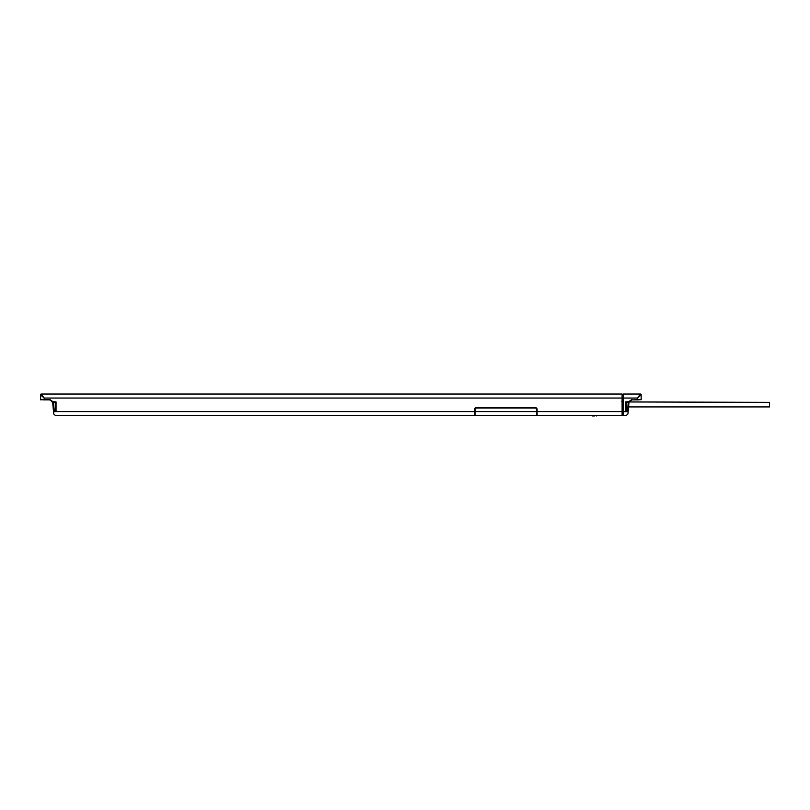 <?xml version="1.0" encoding="UTF-8"?>
<svg xmlns="http://www.w3.org/2000/svg" width="810" height="810" viewBox="0 0 810 810"><rect width="100%" height="100%" fill="white"/><g stroke="black" fill="none" stroke-linecap="round" stroke-linejoin="round"><path stroke-width="1.21" d="M475.045 414.386A1.833 1.833 0 0 0 474.579 415.601A1.833 1.833 0 0 1 475.045 414.386L475.045 415.601L55.526 415.601L53.703 413.93L53.511 411.824L56.042 411.581L54.24 411.034L53.379 402.621L55.313 402.621L53.379 402.621L52.67 401.709M537.101 415.601L537.101 415.601A1.833 1.833 0 0 0 536.868 414.7L537.101 415.601L622.11 415.601L622.11 411.581L537.101 411.581L537.101 415.601A1.833 1.833 0 0 0 536.817 414.629L536.868 414.7M42.363 396.525L40.5 394.784A0.729 0.729 180 0 1 41.229 394.035L622.11 394.035L622.11 411.581M474.579 415.601L474.579 409.384A1.833 1.833 0 0 1 476.412 407.562L535.278 407.562A1.833 1.833 0 0 1 537.101 409.384L537.101 411.581M52.812 403.805L53.703 413.93M55.313 402.621L56.042 401.892L52.68 401.699L53.379 402.621A0.729 0.729 175 0 1 52.721 402.216A0.729 0.729 175 0 0 53.379 402.621L55.313 402.621L55.313 411.034L53.511 411.713A0.729 0.729 0 0 1 53.521 411.642A0.729 0.729 -5 0 1 53.541 411.561A0.729 0.729 -5 0 0 53.511 411.713L54.24 411.034A0.729 0.729 -5 0 0 53.551 411.541A0.729 0.729 -5 0 1 54.24 411.034M49.369 399.877L42.97 399.877M53.511 411.824A0.729 0.729 -5 0 1 53.511 411.763A0.729 0.729 -5 0 0 53.511 411.824A0.729 0.729 0 0 1 53.511 411.814L52.65 401.952L52.012 401.497L52.792 403.572M40.5 394.764A0.729 0.729 180 0 1 41.229 394.035L41.229 394.055A0.729 0.729 0 0 0 40.5 394.784L44.155 398.054L41.229 394.055A0.729 0.729 180 0 0 40.5 394.784L40.682 399.877M55.981 411.713L55.313 411.034M53.278 402.621A0.729 0.729 0 0 0 53.379 402.621L52.65 401.952A0.729 0.729 175 0 0 52.66 402.003A0.729 0.729 0 0 1 52.65 401.973L49.714 399.877M475.095 409.384L474.579 409.384M601.87 415.601L604.25 415.601M600.291 415.601L598.701 415.601M596.595 415.601L595.532 415.601M597.122 415.601L596.595 415.965M591.837 415.601L592.434 415.601M593.426 415.601L592.434 415.965M594.418 415.601L593.426 415.965M595.006 415.601L594.418 415.965M536.817 411.581L536.817 409.83A1.823 1.823 0 0 0 535.005 408.007L476.867 408.007A1.823 1.823 0 0 0 475.045 409.83L475.045 411.581L536.817 411.581L536.817 415.601L475.045 415.601L475.045 411.581L56.042 411.581L56.042 401.892M622.11 401.547L622.698 401.254M641.166 394.784L637.51 398.054L623.244 398.054L623.244 394.035L640.426 394.035A0.729 0.729 0 0 1 641.166 394.764L641.166 399.694L637.51 399.694L637.51 398.054L640.426 394.055A0.729 0.729 0 0 1 641.166 394.784L641.166 394.784A0.729 0.729 180 0 0 640.426 394.055L640.426 394.035M623.244 398.054L623.244 411.581L625.674 411.713L626.353 411.034L626.353 402.621L628.287 402.621L627.416 411.034L626.353 411.034L627.426 411.014M627.963 413.93L628.58 406.924L769.5 406.924L769.5 402.347L629.016 401.952L627.963 413.93L626.14 415.601L623.244 415.601L623.244 411.581M628.145 411.824A0.729 0.729 0 0 0 628.155 411.753A0.729 0.729 5 0 1 628.145 411.784A0.729 0.729 5 0 0 628.155 411.753L628.145 411.824A0.729 0.729 0 0 0 628.155 411.753L625.624 411.581L625.624 401.892L626.353 402.621L628.287 402.621A0.729 0.729 -175 0 0 628.935 402.216A0.729 0.729 -175 0 1 628.287 402.621L631.861 399.877L638.695 399.877M641.166 399.694L631.861 399.877M628.773 404.635C628.509 407.703 628.509 407.703 628.773 404.635M628.995 401.709L625.624 401.892M628.145 411.713A0.729 0.729 5 0 0 628.135 411.632A0.729 0.729 5 0 1 628.145 411.713L627.416 411.034L628.145 411.713A0.729 0.729 0 0 0 628.074 411.429A0.729 0.729 0 0 1 628.145 411.713L627.416 411.034A0.729 0.729 0 0 1 627.527 411.045A0.729 0.729 0 0 0 627.416 411.034L625.674 411.713M629.005 401.973A0.729 0.729 0 0 1 628.955 402.185A0.729 0.729 -175 0 1 628.955 402.185A0.729 0.729 0 0 0 629.005 401.973A0.729 0.729 -175 0 1 629.005 402.003A0.729 0.729 -175 0 0 629.005 401.983L629.654 401.497M623.244 408.726L622.698 408.726L622.698 400.98L623.244 400.98M623.244 404.929L622.698 404.929M623.244 412.675L622.698 412.675L622.698 408.726M622.698 403.998L622.11 403.998M622.698 401.406L621.786 401.709M623.244 398.419L622.11 397.852M623.244 396.961L622.11 396.961M628.985 401.699L628.287 402.621L628.985 401.699M628.115 411.541A0.729 0.729 5 0 0 627.416 411.034A0.729 0.729 5 0 1 628.115 411.541M622.698 404.818L622.11 404.818M622.698 405.547L622.11 405.547M622.698 404.453L622.11 404.453M622.11 398.054L44.155 398.054L44.155 399.694L50.088 399.694L53.197 401.892M44.155 399.877L40.5 399.694M476.412 408.068L476.412 407.562M631.577 399.694L628.469 401.892M622.698 411.946L623.244 411.946M622.698 401.709L623.244 401.709"/></g></svg>
